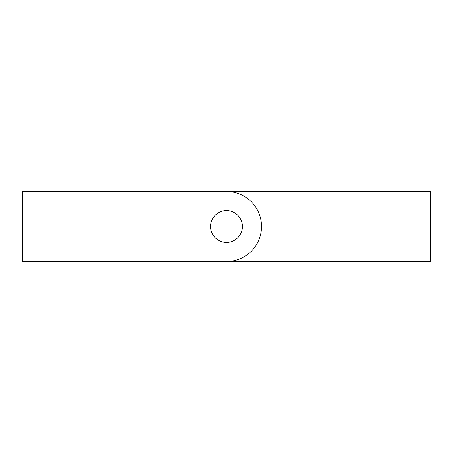 <?xml version="1.0" encoding="UTF-8"?>
<svg xmlns="http://www.w3.org/2000/svg" width="453" height="453" viewBox="0 0 453 453"><rect width="100%" height="100%" fill="white"/><g stroke="black" fill="none" stroke-linecap="round" stroke-linejoin="round"><path stroke-width="0.68" d="M430.35 261.54L430.35 191.46L226.5 191.46A35.034 35.034 0 0 1 261.534 226.5A35.034 35.034 0 0 1 226.5 261.54L430.35 261.54M226.5 210.577A15.923 15.923 0 0 1 242.423 226.5A15.923 15.923 0 0 1 226.5 242.423A15.923 15.923 0 0 1 210.571 226.5A15.923 15.923 0 0 1 226.5 210.577M226.5 261.54L22.65 261.54L22.65 191.46L226.5 191.46"/></g></svg>
